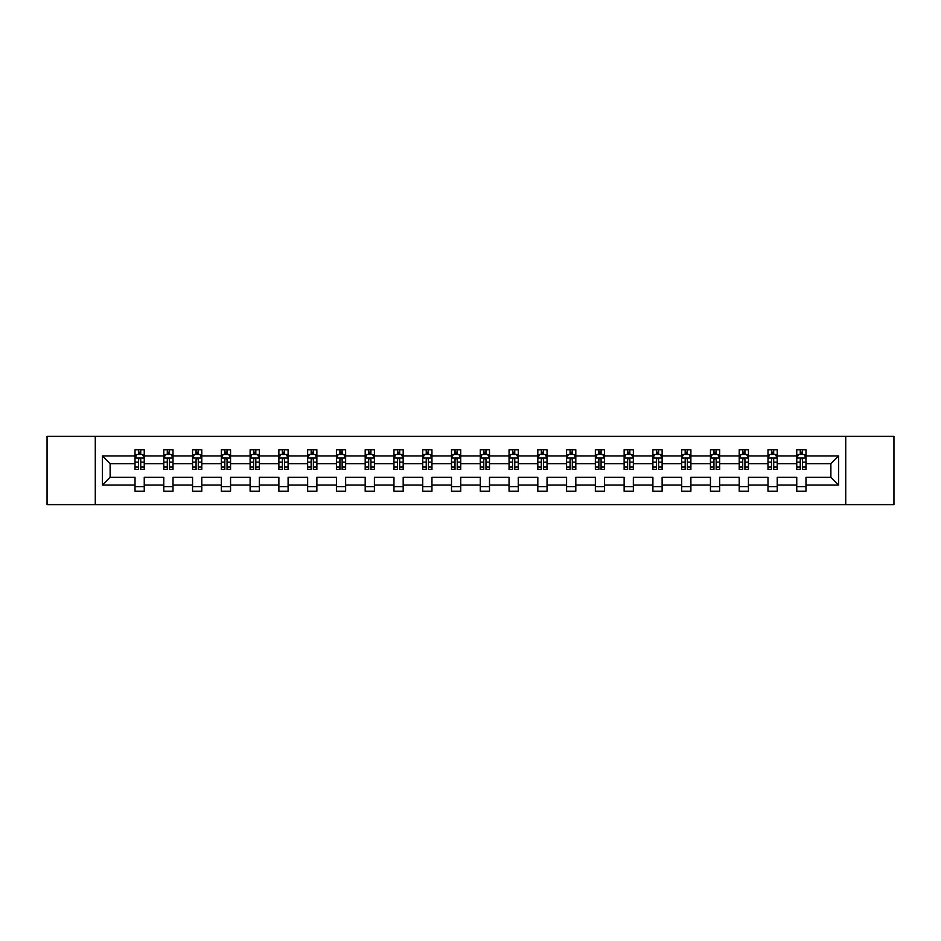 <?xml version="1.0" encoding="UTF-8"?>
<svg xmlns="http://www.w3.org/2000/svg" width="941" height="941" viewBox="0 0 941 941"><rect width="100%" height="100%" fill="white"/><g stroke="black" fill="none" stroke-linecap="round" stroke-linejoin="round"><path stroke-width="1.41" d="M845.724 504.623L893.95 504.623L893.95 436.377L845.724 436.377L845.724 504.623L95.276 504.623L95.276 436.377L47.05 436.377L47.05 504.623L95.276 504.623M805.978 485.074L805.978 477.322L830.879 477.322L838.619 485.074L805.978 485.074L805.978 491.249L796.756 491.249L796.756 485.074L777.207 485.074L777.207 491.249L767.985 491.249L767.985 485.074L748.436 485.074L748.436 491.249L739.214 491.249L739.214 485.074L719.665 485.074L719.665 491.249L710.443 491.249L710.443 485.074L690.894 485.074L690.894 491.249L681.672 491.249L681.672 485.074L662.123 485.074L662.123 491.249L652.901 491.249L652.901 485.074L633.352 485.074L633.352 491.249L624.13 491.249L624.13 485.074L604.581 485.074L604.581 491.249L595.359 491.249L595.359 485.074L575.81 485.074L575.81 491.249L566.588 491.249L566.588 485.074L547.039 485.074L547.039 491.249L537.817 491.249L537.817 485.074L518.268 485.074L518.268 491.249L509.046 491.249L509.046 485.074L489.496 485.074L489.496 491.249L480.275 491.249L480.275 485.074L460.725 485.074L460.725 491.249L451.504 491.249L451.504 485.074L431.954 485.074L431.954 491.249L422.732 491.249L422.732 485.074L403.183 485.074L403.183 491.249L393.961 491.249L393.961 485.074L374.412 485.074L374.412 491.249L365.19 491.249L365.19 485.074L345.641 485.074L345.641 491.249L336.419 491.249L336.419 485.074L316.87 485.074L316.87 491.249L307.648 491.249L307.648 485.074L288.099 485.074L288.099 491.249L278.877 491.249L278.877 485.074L259.328 485.074L259.328 491.249L250.106 491.249L250.106 485.074L230.557 485.074L230.557 491.249L221.335 491.249L221.335 485.074L201.786 485.074L201.786 491.249L192.564 491.249L192.564 485.074L173.015 485.074L173.015 491.249L163.793 491.249L163.793 485.074L144.244 485.074L144.244 491.249L135.022 491.249L135.022 485.074L102.381 485.074L102.381 455.926L135.022 455.926L135.022 449.751L144.244 449.751L144.244 455.926L163.793 455.926L163.793 449.751L173.015 449.751L173.015 455.926L192.564 455.926L192.564 449.751L201.786 449.751L201.786 455.926L221.335 455.926L221.335 449.751L230.557 449.751L230.557 455.926L250.106 455.926L250.106 449.751L259.328 449.751L259.328 455.926L278.877 455.926L278.877 449.751L288.099 449.751L288.099 455.926L307.648 455.926L307.648 449.751L316.87 449.751L316.87 455.926L336.419 455.926L336.419 449.751L345.641 449.751L345.641 455.926L365.19 455.926L365.19 449.751L374.412 449.751L374.412 455.926L393.961 455.926L393.961 449.751L403.183 449.751L403.183 455.926L422.732 455.926L422.732 449.751L431.954 449.751L431.954 455.926L451.504 455.926L451.504 449.751L460.725 449.751L460.725 455.926L480.275 455.926L480.275 449.751L489.496 449.751L489.496 455.926L509.046 455.926L509.046 449.751L518.268 449.751L518.268 455.926L537.817 455.926L537.817 449.751L547.039 449.751L547.039 455.926L566.588 455.926L566.588 449.751L575.81 449.751L575.81 455.926L595.359 455.926L595.359 449.751L604.581 449.751L604.581 455.926L624.13 455.926L624.13 449.751L633.352 449.751L633.352 455.926L652.901 455.926L652.901 449.751L662.123 449.751L662.123 455.926L681.672 455.926L681.672 449.751L690.894 449.751L690.894 455.926L710.443 455.926L710.443 449.751L719.665 449.751L719.665 455.926L739.214 455.926L739.214 449.751L748.436 449.751L748.436 455.926L767.985 455.926L767.985 449.751L777.207 449.751L777.207 455.926L796.756 455.926L796.756 449.751L805.978 449.751L805.978 455.926L838.619 455.926L838.619 485.074M845.724 436.377L95.276 436.377M796.756 455.926L796.756 463.678L777.207 463.678L777.207 455.926M777.207 485.074L777.207 477.322L796.756 477.322L796.756 485.074M767.985 455.926L767.985 463.678L748.436 463.678L748.436 455.926M748.436 485.074L748.436 477.322L767.985 477.322L767.985 485.074M739.214 455.926L739.214 463.678L719.665 463.678L719.665 455.926M719.665 485.074L719.665 477.322L739.214 477.322L739.214 485.074M710.443 455.926L710.443 463.678L690.894 463.678L690.894 455.926M690.894 485.074L690.894 477.322L710.443 477.322L710.443 485.074M681.672 455.926L681.672 463.678L662.123 463.678L662.123 455.926M662.123 485.074L662.123 477.322L681.672 477.322L681.672 485.074M652.901 455.926L652.901 463.678L633.352 463.678L633.352 455.926M633.352 485.074L633.352 477.322L652.901 477.322L652.901 485.074M624.13 455.926L624.13 463.678L604.581 463.678L604.581 455.926M604.581 485.074L604.581 477.322L624.13 477.322L624.13 485.074M595.359 455.926L595.359 463.678L575.81 463.678L575.81 455.926M575.81 485.074L575.81 477.322L595.359 477.322L595.359 485.074M566.588 455.926L566.588 463.678L547.039 463.678L547.039 455.926M547.039 485.074L547.039 477.322L566.588 477.322L566.588 485.074M537.817 455.926L537.817 463.678L518.268 463.678L518.268 455.926M518.268 485.074L518.268 477.322L537.817 477.322L537.817 485.074M509.046 455.926L509.046 463.678L489.496 463.678L489.496 455.926M489.496 485.074L489.496 477.322L509.046 477.322L509.046 485.074M480.275 455.926L480.275 463.678L460.725 463.678L460.725 455.926M460.725 485.074L460.725 477.322L480.275 477.322L480.275 485.074M451.504 455.926L451.504 463.678L431.954 463.678L431.954 455.926M431.954 485.074L431.954 477.322L451.504 477.322L451.504 485.074M422.732 455.926L422.732 463.678L403.183 463.678L403.183 455.926M403.183 485.074L403.183 477.322L422.732 477.322L422.732 485.074M393.961 455.926L393.961 463.678L374.412 463.678L374.412 455.926M374.412 485.074L374.412 477.322L393.961 477.322L393.961 485.074M365.19 455.926L365.19 463.678L345.641 463.678L345.641 455.926M345.641 485.074L345.641 477.322L365.19 477.322L365.19 485.074M336.419 455.926L336.419 463.678L316.87 463.678L316.87 455.926M316.87 485.074L316.87 477.322L336.419 477.322L336.419 485.074M307.648 455.926L307.648 463.678L288.099 463.678L288.099 455.926M288.099 485.074L288.099 477.322L307.648 477.322L307.648 485.074M278.877 455.926L278.877 463.678L259.328 463.678L259.328 455.926M259.328 485.074L259.328 477.322L278.877 477.322L278.877 485.074M250.106 455.926L250.106 463.678L230.557 463.678L230.557 455.926M230.557 485.074L230.557 477.322L250.106 477.322L250.106 485.074M221.335 455.926L221.335 463.678L201.786 463.678L201.786 455.926M201.786 485.074L201.786 477.322L221.335 477.322L221.335 485.074M192.564 455.926L192.564 463.678L173.015 463.678L173.015 455.926M173.015 485.074L173.015 477.322L192.564 477.322L192.564 485.074M163.793 455.926L163.793 463.678L144.244 463.678L144.244 455.926M144.244 485.074L144.244 477.322L163.793 477.322L163.793 485.074M135.022 455.926L135.022 463.678L110.121 463.678L110.121 477.322L135.022 477.322L135.022 485.074M102.381 455.926L110.121 463.678M830.879 477.322L830.879 463.678L805.978 463.678L805.978 455.926M800.262 454.362L802.473 454.362M771.491 454.362L773.702 454.362M742.72 454.362L744.931 454.362M713.948 454.362L716.16 454.362M685.177 454.362L687.389 454.362M656.406 454.362L658.618 454.362M627.635 454.362L629.847 454.362M598.864 454.362L601.076 454.362M570.093 454.362L572.304 454.362M541.322 454.362L543.533 454.362M512.551 454.362L514.762 454.362M483.78 454.362L485.991 454.362M455.009 454.362L457.22 454.362M426.238 454.362L428.449 454.362M397.467 454.362L399.678 454.362M368.696 454.362L370.907 454.362M339.924 454.362L342.136 454.362M311.153 454.362L313.365 454.362M282.382 454.362L284.594 454.362M253.611 454.362L255.823 454.362M224.84 454.362L227.052 454.362M196.069 454.362L198.28 454.362M167.298 454.362L169.509 454.362M138.527 454.362L140.738 454.362M135.022 486.638L144.244 486.638M163.793 486.638L173.015 486.638M192.564 486.638L201.786 486.638M221.335 486.638L230.557 486.638M250.106 486.638L259.328 486.638M278.877 486.638L288.099 486.638M307.648 486.638L316.87 486.638M336.419 486.638L345.641 486.638M365.19 486.638L374.412 486.638M393.961 486.638L403.183 486.638M422.732 486.638L431.954 486.638M451.504 486.638L460.725 486.638M480.275 486.638L489.496 486.638M509.046 486.638L518.268 486.638M537.817 486.638L547.039 486.638M566.588 486.638L575.81 486.638M595.359 486.638L604.581 486.638M624.13 486.638L633.352 486.638M652.901 486.638L662.123 486.638M681.672 486.638L690.894 486.638M710.443 486.638L719.665 486.638M739.214 486.638L748.436 486.638M767.985 486.638L777.207 486.638M796.756 486.638L805.978 486.638M110.121 477.322L102.381 485.074M838.619 455.926L830.879 463.678M140.738 452.15L138.527 452.15M136.751 454.679L135.022 454.679L135.022 449.751L138.527 449.751L138.527 454.456M135.022 467.077L135.022 469.394L138.527 469.394L138.527 467.077L135.022 467.077L135.022 463.678M144.244 463.678L144.244 469.394L140.738 469.394L140.738 459.526C140.009 458.102 139.268 458.102 138.527 459.526L138.527 467.077M142.514 454.679L144.244 454.679L144.244 449.751L140.738 449.751L140.738 454.456M144.244 458.138L142.397 454.456L136.868 454.456L135.022 458.138M169.509 452.15L167.298 452.15M165.522 454.679L163.793 454.679L163.793 449.751L167.298 449.751L167.298 454.456M163.793 467.077L163.793 469.394L167.298 469.394L167.298 467.077L163.793 467.077L163.793 463.678M173.015 463.678L173.015 469.394L169.509 469.394L169.509 459.526C168.78 458.102 168.039 458.102 167.298 459.526L167.298 467.077M171.286 454.679L173.015 454.679L173.015 449.751L169.509 449.751L169.509 454.456M173.015 458.138L171.168 454.456L165.64 454.456L163.793 458.138M198.28 452.15L196.069 452.15M194.293 454.679L192.564 454.679L192.564 449.751L196.069 449.751L196.069 454.456M192.564 467.077L192.564 469.394L196.069 469.394L196.069 467.077L192.564 467.077L192.564 463.678M201.786 463.678L201.786 469.394L198.28 469.394L198.28 459.526C197.551 458.102 196.81 458.102 196.069 459.526L196.069 467.077M200.057 454.679L201.786 454.679L201.786 449.751L198.28 449.751L198.28 454.456M201.786 458.138L199.939 454.456L194.411 454.456L192.564 458.138M227.052 452.15L224.84 452.15M223.064 454.679L221.335 454.679L221.335 449.751L224.84 449.751L224.84 454.456M221.335 467.077L221.335 469.394L224.84 469.394L224.84 467.077L221.335 467.077L221.335 463.678M230.557 463.678L230.557 469.394L227.052 469.394L227.052 459.526C226.322 458.102 225.581 458.102 224.84 459.526L224.84 467.077M228.828 454.679L230.557 454.679L230.557 449.751L227.052 449.751L227.052 454.456M230.557 458.138L228.71 454.456L223.182 454.456L221.335 458.138M255.823 452.15L253.611 452.15M251.835 454.679L250.106 454.679L250.106 449.751L253.611 449.751L253.611 454.456M250.106 467.077L250.106 469.394L253.611 469.394L253.611 467.077L250.106 467.077L250.106 463.678M259.328 463.678L259.328 469.394L255.823 469.394L255.823 459.526C255.082 458.102 254.352 458.102 253.611 459.526L253.611 467.077M257.599 454.679L259.328 454.679L259.328 449.751L255.823 449.751L255.823 454.456M259.328 458.138L257.481 454.456L251.953 454.456L250.106 458.138M284.594 452.15L282.382 452.15M280.606 454.679L278.877 454.679L278.877 449.751L282.382 449.751L282.382 454.456M278.877 467.077L278.877 469.394L282.382 469.394L282.382 467.077L278.877 467.077L278.877 463.678M288.099 463.678L288.099 469.394L284.594 469.394L284.594 459.526C283.853 458.102 283.123 458.102 282.382 459.526L282.382 467.077M286.37 454.679L288.099 454.679L288.099 449.751L284.594 449.751L284.594 454.456M288.099 458.138L286.252 454.456L280.724 454.456L278.877 458.138M313.365 452.15L311.153 452.15M309.377 454.679L307.648 454.679L307.648 449.751L311.153 449.751L311.153 454.456M307.648 467.077L307.648 469.394L311.153 469.394L311.153 467.077L307.648 467.077L307.648 463.678M316.87 463.678L316.87 469.394L313.365 469.394L313.365 459.526C312.624 458.102 311.894 458.102 311.153 459.526L311.153 467.077M315.141 454.679L316.87 454.679L316.87 449.751L313.365 449.751L313.365 454.456M316.87 458.138L315.023 454.456L309.495 454.456L307.648 458.138M342.136 452.15L339.924 452.15M338.148 454.679L336.419 454.679L336.419 449.751L339.924 449.751L339.924 454.456M336.419 467.077L336.419 469.394L339.924 469.394L339.924 467.077L336.419 467.077L336.419 463.678M345.641 463.678L345.641 469.394L342.136 469.394L342.136 459.526C341.395 458.102 340.666 458.102 339.924 459.526L339.924 467.077M343.912 454.679L345.641 454.679L345.641 449.751L342.136 449.751L342.136 454.456M345.641 458.138L343.794 454.456L338.266 454.456L336.419 458.138M370.907 452.15L368.696 452.15M366.919 454.679L365.19 454.679L365.19 449.751L368.696 449.751L368.696 454.456M365.19 467.077L365.19 469.394L368.696 469.394L368.696 467.077L365.19 467.077L365.19 463.678M374.412 463.678L374.412 469.394L370.907 469.394L370.907 459.526C370.166 458.102 369.437 458.102 368.696 459.526L368.696 467.077M372.683 454.679L374.412 454.679L374.412 449.751L370.907 449.751L370.907 454.456M374.412 458.138L372.565 454.456L367.037 454.456L365.19 458.138M399.678 452.15L397.467 452.15M395.69 454.679L393.961 454.679L393.961 449.751L397.467 449.751L397.467 454.456M393.961 467.077L393.961 469.394L397.467 469.394L397.467 467.077L393.961 467.077L393.961 463.678M403.183 463.678L403.183 469.394L399.678 469.394L399.678 459.526C398.937 458.102 398.208 458.102 397.467 459.526L397.467 467.077M401.454 454.679L403.183 454.679L403.183 449.751L399.678 449.751L399.678 454.456M403.183 458.138L401.337 454.456L395.808 454.456L393.961 458.138M428.449 452.15L426.238 452.15M424.462 454.679L422.732 454.679L422.732 449.751L426.238 449.751L426.238 454.456M422.732 467.077L422.732 469.394L426.238 469.394L426.238 467.077L422.732 467.077L422.732 463.678M431.954 463.678L431.954 469.394L428.449 469.394L428.449 459.526C427.708 458.102 426.979 458.102 426.238 459.526L426.238 467.077M430.225 454.679L431.954 454.679L431.954 449.751L428.449 449.751L428.449 454.456M431.954 458.138L430.108 454.456L424.579 454.456L422.732 458.138M457.22 452.15L455.009 452.15M453.233 454.679L451.504 454.679L451.504 449.751L455.009 449.751L455.009 454.456M451.504 467.077L451.504 469.394L455.009 469.394L455.009 467.077L451.504 467.077L451.504 463.678M460.725 463.678L460.725 469.394L457.22 469.394L457.22 459.526C456.479 458.102 455.75 458.102 455.009 459.526L455.009 467.077M458.996 454.679L460.725 454.679L460.725 449.751L457.22 449.751L457.22 454.456M460.725 458.138L458.879 454.456L453.35 454.456L451.504 458.138M485.991 452.15L483.78 452.15M482.004 454.679L480.275 454.679L480.275 449.751L483.78 449.751L483.78 454.456M480.275 467.077L480.275 469.394L483.78 469.394L483.78 467.077L480.275 467.077L480.275 463.678M489.496 463.678L489.496 469.394L485.991 469.394L485.991 459.526C485.25 458.102 484.521 458.102 483.78 459.526L483.78 467.077M487.767 454.679L489.496 454.679L489.496 449.751L485.991 449.751L485.991 454.456M489.496 458.138L487.65 454.456L482.121 454.456L480.275 458.138M514.762 452.15L512.551 452.15M510.775 454.679L509.046 454.679L509.046 449.751L512.551 449.751L512.551 454.456M509.046 467.077L509.046 469.394L512.551 469.394L512.551 467.077L509.046 467.077L509.046 463.678M518.268 463.678L518.268 469.394L514.762 469.394L514.762 459.526C514.021 458.102 513.292 458.102 512.551 459.526L512.551 467.077M516.538 454.679L518.268 454.679L518.268 449.751L514.762 449.751L514.762 454.456M518.268 458.138L516.421 454.456L510.892 454.456L509.046 458.138M543.533 452.15L541.322 452.15M539.546 454.679L537.817 454.679L537.817 449.751L541.322 449.751L541.322 454.456M537.817 467.077L537.817 469.394L541.322 469.394L541.322 467.077L537.817 467.077L537.817 463.678M547.039 463.678L547.039 469.394L543.533 469.394L543.533 459.526C542.792 458.102 542.063 458.102 541.322 459.526L541.322 467.077M545.31 454.679L547.039 454.679L547.039 449.751L543.533 449.751L543.533 454.456M547.039 458.138L545.192 454.456L539.663 454.456L537.817 458.138M572.304 452.15L570.093 452.15M568.317 454.679L566.588 454.679L566.588 449.751L570.093 449.751L570.093 454.456M566.588 467.077L566.588 469.394L570.093 469.394L570.093 467.077L566.588 467.077L566.588 463.678M575.81 463.678L575.81 469.394L572.304 469.394L572.304 459.526C571.563 458.102 570.834 458.102 570.093 459.526L570.093 467.077M574.081 454.679L575.81 454.679L575.81 449.751L572.304 449.751L572.304 454.456M575.81 458.138L573.963 454.456L568.435 454.456L566.588 458.138M601.076 452.15L598.864 452.15M597.088 454.679L595.359 454.679L595.359 449.751L598.864 449.751L598.864 454.456M595.359 467.077L595.359 469.394L598.864 469.394L598.864 467.077L595.359 467.077L595.359 463.678M604.581 463.678L604.581 469.394L601.076 469.394L601.076 459.526C600.334 458.102 599.605 458.102 598.864 459.526L598.864 467.077M602.852 454.679L604.581 454.679L604.581 449.751L601.076 449.751L601.076 454.456M604.581 458.138L602.734 454.456L597.206 454.456L595.359 458.138M629.847 452.15L627.635 452.15M625.859 454.679L624.13 454.679L624.13 449.751L627.635 449.751L627.635 454.456M624.13 467.077L624.13 469.394L627.635 469.394L627.635 467.077L624.13 467.077L624.13 463.678M633.352 463.678L633.352 469.394L629.847 469.394L629.847 459.526C629.106 458.102 628.376 458.102 627.635 459.526L627.635 467.077M631.623 454.679L633.352 454.679L633.352 449.751L629.847 449.751L629.847 454.456M633.352 458.138L631.505 454.456L625.977 454.456L624.13 458.138M658.618 452.15L656.406 452.15M654.63 454.679L652.901 454.679L652.901 449.751L656.406 449.751L656.406 454.456M652.901 467.077L652.901 469.394L656.406 469.394L656.406 467.077L652.901 467.077L652.901 463.678M662.123 463.678L662.123 469.394L658.618 469.394L658.618 459.526C657.877 458.102 657.147 458.102 656.406 459.526L656.406 467.077M660.394 454.679L662.123 454.679L662.123 449.751L658.618 449.751L658.618 454.456M662.123 458.138L660.276 454.456L654.748 454.456L652.901 458.138M687.389 452.15L685.177 452.15M683.401 454.679L681.672 454.679L681.672 449.751L685.177 449.751L685.177 454.456M681.672 467.077L681.672 469.394L685.177 469.394L685.177 467.077L681.672 467.077L681.672 463.678M690.894 463.678L690.894 469.394L687.389 469.394L687.389 459.526C686.648 458.102 685.918 458.102 685.177 459.526L685.177 467.077M689.165 454.679L690.894 454.679L690.894 449.751L687.389 449.751L687.389 454.456M690.894 458.138L689.047 454.456L683.519 454.456L681.672 458.138M716.16 452.15L713.948 452.15M712.172 454.679L710.443 454.679L710.443 449.751L713.948 449.751L713.948 454.456M710.443 467.077L710.443 469.394L713.948 469.394L713.948 467.077L710.443 467.077L710.443 463.678M719.665 463.678L719.665 469.394L716.16 469.394L716.16 459.526C715.419 458.102 714.69 458.102 713.948 459.526L713.948 467.077M717.936 454.679L719.665 454.679L719.665 449.751L716.16 449.751L716.16 454.456M719.665 458.138L717.818 454.456L712.29 454.456L710.443 458.138M744.931 452.15L742.72 452.15M740.943 454.679L739.214 454.679L739.214 449.751L742.72 449.751L742.72 454.456M739.214 467.077L739.214 469.394L742.72 469.394L742.72 467.077L739.214 467.077L739.214 463.678M748.436 463.678L748.436 469.394L744.931 469.394L744.931 459.526C744.19 458.102 743.461 458.102 742.72 459.526L742.72 467.077M746.707 454.679L748.436 454.679L748.436 449.751L744.931 449.751L744.931 454.456M748.436 458.138L746.589 454.456L741.061 454.456L739.214 458.138M773.702 452.15L771.491 452.15M769.714 454.679L767.985 454.679L767.985 449.751L771.491 449.751L771.491 454.456M767.985 467.077L767.985 469.394L771.491 469.394L771.491 467.077L767.985 467.077L767.985 463.678M777.207 463.678L777.207 469.394L773.702 469.394L773.702 459.526C772.961 458.102 772.232 458.102 771.491 459.526L771.491 467.077M775.478 454.679L777.207 454.679L777.207 449.751L773.702 449.751L773.702 454.456M777.207 458.138L775.36 454.456L769.832 454.456L767.985 458.138M802.473 452.15L800.262 452.15M798.486 454.679L796.756 454.679L796.756 449.751L800.262 449.751L800.262 454.456M796.756 467.077L796.756 469.394L800.262 469.394L800.262 467.077L796.756 467.077L796.756 463.678M805.978 463.678L805.978 469.394L802.473 469.394L802.473 459.526C801.732 458.102 801.003 458.102 800.262 459.526L800.262 467.077M804.249 454.679L805.978 454.679L805.978 449.751L802.473 449.751L802.473 454.456M805.978 458.138L804.132 454.456L798.603 454.456L796.756 458.138M144.196 458.055L135.069 458.055M144.244 467.077L140.738 467.077M138.527 462.137L135.022 462.137M144.244 462.137L140.738 462.137M140.738 453.327L138.527 453.327M172.968 458.055L163.84 458.055M173.015 467.077L169.509 467.077M167.298 462.137L163.793 462.137M173.015 462.137L169.509 462.137M169.509 453.327L167.298 453.327M201.739 458.055L192.611 458.055M201.786 467.077L198.28 467.077M196.069 462.137L192.564 462.137M201.786 462.137L198.28 462.137M198.28 453.327L196.069 453.327M230.51 458.055L221.382 458.055M230.557 467.077L227.052 467.077M224.84 462.137L221.335 462.137M230.557 462.137L227.052 462.137M227.052 453.327L224.84 453.327M259.281 458.055L250.153 458.055M259.328 467.077L255.823 467.077M253.611 462.137L250.106 462.137M259.328 462.137L255.823 462.137M255.823 453.327L253.611 453.327M288.052 458.055L278.924 458.055M288.099 467.077L284.594 467.077M282.382 462.137L278.877 462.137M288.099 462.137L284.594 462.137M284.594 453.327L282.382 453.327M316.823 458.055L307.695 458.055M316.87 467.077L313.365 467.077M311.153 462.137L307.648 462.137M316.87 462.137L313.365 462.137M313.365 453.327L311.153 453.327M345.594 458.055L336.466 458.055M345.641 467.077L342.136 467.077M339.924 462.137L336.419 462.137M345.641 462.137L342.136 462.137M342.136 453.327L339.924 453.327M374.365 458.055L365.237 458.055M374.412 467.077L370.907 467.077M368.696 462.137L365.19 462.137M374.412 462.137L370.907 462.137M370.907 453.327L368.696 453.327M403.136 458.055L394.008 458.055M403.183 467.077L399.678 467.077M397.467 462.137L393.961 462.137M403.183 462.137L399.678 462.137M399.678 453.327L397.467 453.327M431.907 458.055L422.78 458.055M431.954 467.077L428.449 467.077M426.238 462.137L422.732 462.137M431.954 462.137L428.449 462.137M428.449 453.327L426.238 453.327M460.678 458.055L451.551 458.055M460.725 467.077L457.22 467.077M455.009 462.137L451.504 462.137M460.725 462.137L457.22 462.137M457.22 453.327L455.009 453.327M489.449 458.055L480.322 458.055M489.496 467.077L485.991 467.077M483.78 462.137L480.275 462.137M489.496 462.137L485.991 462.137M485.991 453.327L483.78 453.327M518.22 458.055L509.093 458.055M518.268 467.077L514.762 467.077M512.551 462.137L509.046 462.137M518.268 462.137L514.762 462.137M514.762 453.327L512.551 453.327M546.992 458.055L537.864 458.055M547.039 467.077L543.533 467.077M541.322 462.137L537.817 462.137M547.039 462.137L543.533 462.137M543.533 453.327L541.322 453.327M575.763 458.055L566.635 458.055M575.81 467.077L572.304 467.077M570.093 462.137L566.588 462.137M575.81 462.137L572.304 462.137M572.304 453.327L570.093 453.327M604.534 458.055L595.406 458.055M604.581 467.077L601.076 467.077M598.864 462.137L595.359 462.137M604.581 462.137L601.076 462.137M601.076 453.327L598.864 453.327M633.305 458.055L624.177 458.055M633.352 467.077L629.847 467.077M627.635 462.137L624.13 462.137M633.352 462.137L629.847 462.137M629.847 453.327L627.635 453.327M662.076 458.055L652.948 458.055M662.123 467.077L658.618 467.077M656.406 462.137L652.901 462.137M662.123 462.137L658.618 462.137M658.618 453.327L656.406 453.327M690.847 458.055L681.719 458.055M690.894 467.077L687.389 467.077M685.177 462.137L681.672 462.137M690.894 462.137L687.389 462.137M687.389 453.327L685.177 453.327M719.618 458.055L710.49 458.055M719.665 467.077L716.16 467.077M713.948 462.137L710.443 462.137M719.665 462.137L716.16 462.137M716.16 453.327L713.948 453.327M748.389 458.055L739.261 458.055M748.436 467.077L744.931 467.077M742.72 462.137L739.214 462.137M748.436 462.137L744.931 462.137M744.931 453.327L742.72 453.327M777.16 458.055L768.032 458.055M777.207 467.077L773.702 467.077M771.491 462.137L767.985 462.137M777.207 462.137L773.702 462.137M773.702 453.327L771.491 453.327M805.931 458.055L796.804 458.055M805.978 467.077L802.473 467.077M800.262 462.137L796.756 462.137M805.978 462.137L802.473 462.137M802.473 453.327L800.262 453.327"/></g></svg>
